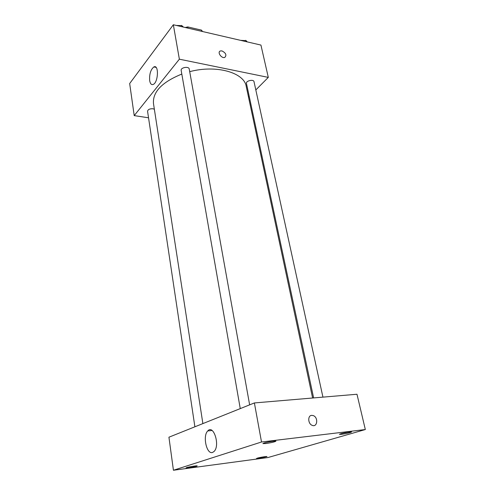 <?xml version="1.0" encoding="UTF-8"?>
<svg xmlns="http://www.w3.org/2000/svg" width="495" height="495" viewBox="0 0 495 495"><rect width="100%" height="100%" fill="white"/><g stroke="black" fill="none" stroke-linecap="round" stroke-linejoin="round"><path stroke-width="0.74" d="M188.032 28.159L187.803 26.928L185.217 27.503M187.803 26.928L201.539 30.127L202.523 31.519M201.774 31.346L201.539 30.127M148.543 117.791L134.213 115.613L129.671 83.537L173.343 24.75L260.933 45.07L268.302 77.393L255.822 89.948M249.257 96.544L248.54 97.267M312.611 398.011L246.232 86.427C244.258 72.617 216.445 64.529 189.703 71.657M181.814 74.064C162.069 82.108 152.621 91.903 153.469 103.449L202.876 423.596M134.213 115.613L179.363 59.19L268.302 77.393M249.641 404.848L189.232 69.028C188.904 66.033 180.452 67.506 181.176 70.426L240.261 408.604M322.938 397.132L254.009 81.663C253.626 79.002 245.699 80.827 246.448 83.401L313.626 397.924M194.894 426.801L147.559 111.251C147.956 109.469 149.75 108.64 152.949 108.764L154.366 109.259M179.363 59.19L173.343 24.75M149.676 80.629C149.267 74.188 150.659 69.628 153.84 66.955C158.975 64.004 158.406 82.269 153.277 84.416C151.476 85.121 150.27 83.859 149.676 80.629M221.939 50.898C225.918 52.971 226.865 55.143 224.786 57.414C221.525 58.763 216.915 52.031 220.368 50.96L221.939 50.898C225.918 52.971 226.865 55.143 224.786 57.414C221.525 58.763 216.915 52.031 220.368 50.96L221.933 50.898M168.931 437.209L254.387 402.942L356.982 394.249L365.329 429.542L267.956 457.541L173.429 470.25L168.931 437.209M173.429 470.25L261.515 441.992L365.329 429.542M261.515 441.992L254.387 402.942M311.689 415.361L313.267 415.596C318.508 417.372 317.419 427.692 312.184 425.341C307.909 423.856 307.525 415.503 311.689 415.361L313.261 415.596C318.502 417.372 317.413 427.692 312.184 425.347C307.902 423.856 307.525 415.503 311.689 415.361M212.633 452.418C206.638 454.917 202.424 435.798 207.77 430.935C213.5 424.11 220.306 445.321 214.162 451.378L212.633 452.418M264.002 443.044L262.894 443.588L265.765 443.539C271.322 442.722 274.706 441.936 275.925 441.187C276.142 440.593 267.176 441.992 264.002 443.044M186.695 467.577L186.027 467.899L188.966 467.756C193.576 467.057 196.323 466.451 197.214 465.931C197.443 465.467 189.084 466.773 186.695 467.577M257.375 458.123L256.509 458.494L258.854 458.382L266.984 456.582C267.17 456.186 259.906 457.355 257.375 458.123M340.777 433.75L339.384 434.35L341.587 434.313C346.915 433.509 350.243 432.741 351.574 431.999C351.747 431.516 344.037 432.76 340.777 433.75M178.225 25.882L181.634 25.443L183.441 27.095M181.869 26.73L181.634 25.443M180.514 25.585L176.356 25.449M242.6 40.819L245.805 40.392L247.277 41.902M246.071 41.623L245.805 40.392M244.555 40.559L240.533 40.336M156.055 67.388L153.84 66.955M212.052 430.489L207.77 430.935"/></g></svg>

